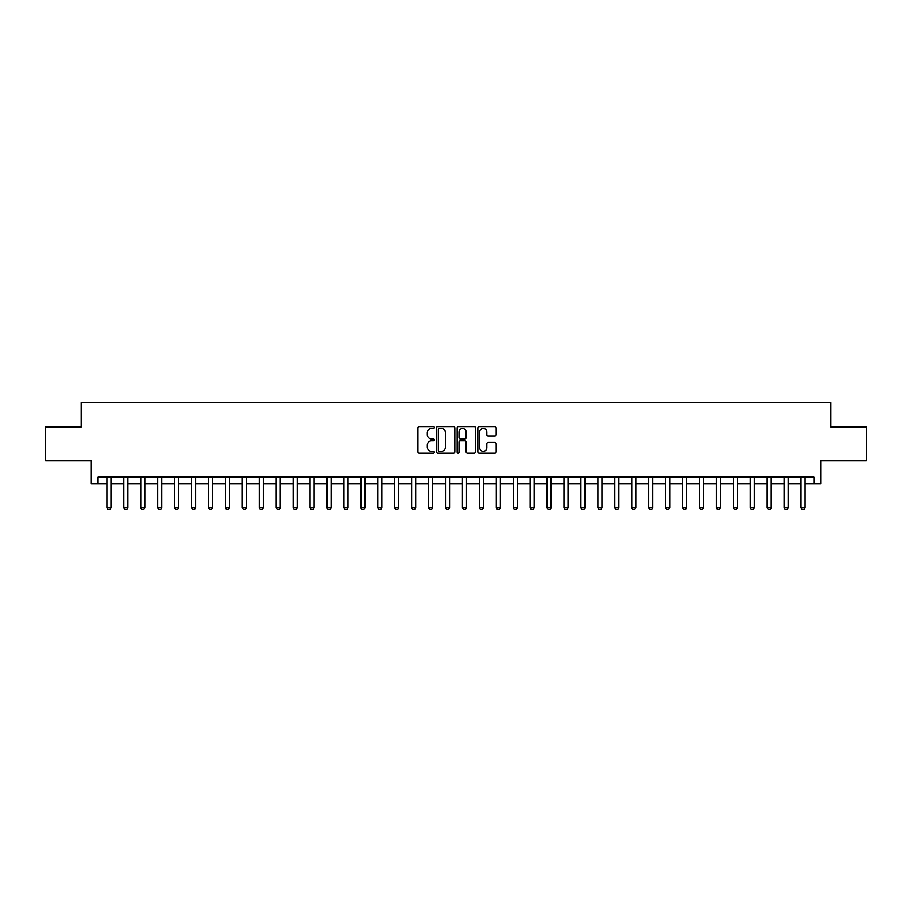 <?xml version="1.0" encoding="UTF-8"?>
<svg xmlns="http://www.w3.org/2000/svg" width="912" height="912" viewBox="0 0 912 912"><rect width="100%" height="100%" fill="white"/><g stroke="black" fill="none" stroke-linecap="round" stroke-linejoin="round"><path stroke-width="1.37" d="M434.329 427.523A0.935 0.935 0 0 0 433.394 426.588L419.269 426.588A1.334 1.334 0 0 0 417.947 427.922L417.947 451.85A1.334 1.334 0 0 0 419.269 453.173L433.394 453.173A0.935 0.935 0 0 0 434.329 452.249A0.935 0.935 0 0 0 433.394 451.315L431.57 451.315A4.252 4.252 0 0 1 427.318 447.062L427.318 445.067A4.252 4.252 0 0 1 431.57 440.815L433.394 440.815A0.935 0.935 0 0 0 434.329 439.88A0.935 0.935 0 0 0 433.394 438.957L431.57 438.957A4.252 4.252 0 0 1 427.318 434.693L427.318 432.698A4.252 4.252 0 0 1 431.57 428.446L433.394 428.446A0.935 0.935 0 0 0 434.329 427.523M494.851 435.959A1.334 1.334 0 0 0 496.185 434.625L496.185 427.922A1.334 1.334 0 0 0 494.851 426.588L479.165 426.588A1.334 1.334 0 0 0 477.842 427.922L477.842 451.85A1.334 1.334 0 0 0 479.165 453.173L494.851 453.173A1.334 1.334 0 0 0 496.185 451.85L496.185 443.734A1.334 1.334 0 0 0 494.851 442.411L488.137 442.411A1.334 1.334 0 0 0 486.814 443.734L486.814 447.758A3.557 3.557 0 0 1 483.257 451.315A3.557 3.557 0 0 1 479.701 447.758L479.701 432.003A3.557 3.557 0 0 1 483.257 428.446A3.557 3.557 0 0 1 486.814 432.003L486.814 434.625A1.334 1.334 0 0 0 488.137 435.959L494.851 435.959M98.086 483.907L98.086 477.124L813.914 477.124L813.914 483.907L820.686 483.907L820.686 460.879L866.4 460.879L866.4 427.01L830.843 427.01L830.843 402.637L81.157 402.637L81.157 427.01L45.6 427.01L45.6 460.879L91.314 460.879L91.314 483.907L106.886 483.907M454.837 427.922A1.334 1.334 0 0 0 453.503 426.588L437.817 426.588A1.334 1.334 0 0 0 436.495 427.922L436.495 451.85A1.334 1.334 0 0 0 437.817 453.173L453.503 453.173A1.334 1.334 0 0 0 454.837 451.85L454.837 427.922M458.497 426.588L474.183 426.588A1.334 1.334 0 0 1 475.505 427.922L475.505 451.85A1.334 1.334 0 0 1 474.183 453.173L467.468 453.173A1.334 1.334 0 0 1 466.135 451.85L466.135 442.138A1.334 1.334 0 0 0 464.812 440.815L460.355 440.815A1.334 1.334 0 0 0 459.021 442.138L459.021 452.249A0.935 0.935 0 0 1 458.098 453.173A0.935 0.935 0 0 1 457.163 452.249L457.163 427.922A1.334 1.334 0 0 1 458.497 426.588M110.956 483.907L123.815 483.907M127.885 483.907L140.756 483.907M144.814 483.907L157.685 483.907M161.743 483.907L174.614 483.907M178.672 483.907L191.543 483.907M195.601 483.907L208.472 483.907M212.542 483.907L225.401 483.907M229.471 483.907L242.33 483.907M246.4 483.907L259.27 483.907M263.329 483.907L276.199 483.907M280.258 483.907L293.128 483.907M297.187 483.907L310.057 483.907M314.116 483.907L326.986 483.907M331.056 483.907L343.915 483.907M347.985 483.907L360.844 483.907M364.914 483.907L377.785 483.907M381.843 483.907L394.714 483.907M398.772 483.907L411.643 483.907M415.701 483.907L428.572 483.907M432.63 483.907L445.501 483.907M449.57 483.907L462.43 483.907M466.499 483.907L479.37 483.907M483.428 483.907L496.299 483.907M500.357 483.907L513.228 483.907M517.286 483.907L530.157 483.907M534.215 483.907L547.086 483.907M551.156 483.907L564.015 483.907M568.085 483.907L580.944 483.907M585.014 483.907L597.884 483.907M601.943 483.907L614.813 483.907M618.872 483.907L631.742 483.907M635.801 483.907L648.671 483.907M652.73 483.907L665.6 483.907M669.67 483.907L682.529 483.907M686.599 483.907L699.458 483.907M703.528 483.907L716.399 483.907M720.457 483.907L733.328 483.907M737.386 483.907L750.257 483.907M754.315 483.907L767.186 483.907M771.244 483.907L784.115 483.907M788.185 483.907L801.044 483.907M805.114 483.907L813.914 483.907M439.276 428.446A0.935 0.935 0 0 0 438.353 429.381L438.353 450.38A0.935 0.935 0 0 0 439.276 451.315L441.214 451.315A4.252 4.252 0 0 0 445.466 447.062L445.466 432.698A4.252 4.252 0 0 0 441.214 428.446L439.276 428.446M466.135 432.071A3.557 3.557 0 0 0 462.578 428.515A3.557 3.557 0 0 0 459.021 432.071L459.021 437.623A1.334 1.334 0 0 0 460.355 438.957L464.812 438.957A1.334 1.334 0 0 0 466.135 437.623L466.135 432.071M111.104 477.124L111.013 477.398A1.357 1.357 0 0 0 110.956 477.808L110.956 507.608L109.942 509.363L107.901 509.363L106.886 507.608L106.886 477.808A1.357 1.357 0 0 0 106.829 477.398L106.738 477.124M106.886 507.608L110.956 507.608M128.033 477.124L127.942 477.398A1.357 1.357 0 0 0 127.885 477.808L127.885 507.608L126.871 509.363L124.83 509.363L123.815 507.608L123.815 477.808A1.357 1.357 0 0 0 123.758 477.398L123.667 477.124M123.815 507.608L127.885 507.608M144.962 477.124L144.883 477.398A1.357 1.357 0 0 0 144.814 477.808L144.814 507.608L143.8 509.363L141.77 509.363L140.756 507.608L140.756 477.808A1.357 1.357 0 0 0 140.687 477.398L140.608 477.124M140.756 507.608L144.814 507.608M161.891 477.124L161.812 477.398A1.357 1.357 0 0 0 161.743 477.808L161.743 507.608L160.729 509.363L158.699 509.363L157.685 507.608L157.685 477.808A1.357 1.357 0 0 0 157.616 477.398L157.537 477.124M157.685 507.608L161.743 507.608M178.82 477.124L178.741 477.398A1.357 1.357 0 0 0 178.672 477.808L178.672 507.608L177.658 509.363L175.628 509.363L174.614 507.608L174.614 477.808A1.357 1.357 0 0 0 174.545 477.398L174.466 477.124M174.614 507.608L178.672 507.608M195.749 477.124L195.67 477.398A1.357 1.357 0 0 0 195.601 477.808L195.601 507.608L194.587 509.363L192.557 509.363L191.543 507.608L191.543 477.808A1.357 1.357 0 0 0 191.474 477.398L191.395 477.124M191.543 507.608L195.601 507.608M212.69 477.124L212.599 477.398A1.357 1.357 0 0 0 212.542 477.808L212.542 507.608L211.516 509.363L209.486 509.363L208.472 507.608L208.472 477.808A1.357 1.357 0 0 0 208.415 477.398L208.324 477.124M208.472 507.608L212.542 507.608M229.619 477.124L229.528 477.398A1.357 1.357 0 0 0 229.471 477.808L229.471 507.608L228.456 509.363L226.415 509.363L225.401 507.608L225.401 477.808A1.357 1.357 0 0 0 225.344 477.398L225.253 477.124M225.401 507.608L229.471 507.608M246.548 477.124L246.457 477.398A1.357 1.357 0 0 0 246.4 477.808L246.4 507.608L245.385 509.363L243.356 509.363L242.33 507.608L242.33 477.808A1.357 1.357 0 0 0 242.273 477.398L242.182 477.124M242.33 507.608L246.4 507.608M263.477 477.124L263.397 477.398A1.357 1.357 0 0 0 263.329 477.808L263.329 507.608L262.314 509.363L260.285 509.363L259.27 507.608L259.27 477.808A1.357 1.357 0 0 0 259.202 477.398L259.122 477.124M259.27 507.608L263.329 507.608M280.406 477.124L280.326 477.398A1.357 1.357 0 0 0 280.258 477.808L280.258 507.608L279.243 509.363L277.214 509.363L276.199 507.608L276.199 477.808A1.357 1.357 0 0 0 276.131 477.398L276.051 477.124M276.199 507.608L280.258 507.608M297.335 477.124L297.255 477.398A1.357 1.357 0 0 0 297.187 477.808L297.187 507.608L296.172 509.363L294.143 509.363L293.128 507.608L293.128 477.808A1.357 1.357 0 0 0 293.06 477.398L292.98 477.124M293.128 507.608L297.187 507.608M314.264 477.124L314.184 477.398A1.357 1.357 0 0 0 314.116 477.808L314.116 507.608L313.101 509.363L311.072 509.363L310.057 507.608L310.057 477.808A1.357 1.357 0 0 0 309.989 477.398L309.909 477.124M310.057 507.608L314.116 507.608M331.204 477.124L331.113 477.398A1.357 1.357 0 0 0 331.056 477.808L331.056 507.608L330.03 509.363L328.001 509.363L326.986 507.608L326.986 477.808A1.357 1.357 0 0 0 326.929 477.398L326.838 477.124M326.986 507.608L331.056 507.608M348.133 477.124L348.042 477.398A1.357 1.357 0 0 0 347.985 477.808L347.985 507.608L346.97 509.363L344.93 509.363L343.915 507.608L343.915 477.808A1.357 1.357 0 0 0 343.858 477.398L343.767 477.124M343.915 507.608L347.985 507.608M365.062 477.124L364.971 477.398A1.357 1.357 0 0 0 364.914 477.808L364.914 507.608L363.899 509.363L361.87 509.363L360.844 507.608L360.844 477.808A1.357 1.357 0 0 0 360.787 477.398L360.696 477.124M360.844 507.608L364.914 507.608M381.991 477.124L381.911 477.398A1.357 1.357 0 0 0 381.843 477.808L381.843 507.608L380.828 509.363L378.799 509.363L377.785 507.608L377.785 477.808A1.357 1.357 0 0 0 377.716 477.398L377.636 477.124M377.785 507.608L381.843 507.608M398.92 477.124L398.84 477.398A1.357 1.357 0 0 0 398.772 477.808L398.772 507.608L397.757 509.363L395.728 509.363L394.714 507.608L394.714 477.808A1.357 1.357 0 0 0 394.645 477.398L394.565 477.124M394.714 507.608L398.772 507.608M415.849 477.124L415.769 477.398A1.357 1.357 0 0 0 415.701 477.808L415.701 507.608L414.686 509.363L412.657 509.363L411.643 507.608L411.643 477.808A1.357 1.357 0 0 0 411.574 477.398L411.494 477.124M411.643 507.608L415.701 507.608M432.79 477.124L432.698 477.398A1.357 1.357 0 0 0 432.63 477.808L432.63 507.608L431.615 509.363L429.586 509.363L428.572 507.608L428.572 477.808A1.357 1.357 0 0 0 428.503 477.398L428.423 477.124M428.572 507.608L432.63 507.608M449.719 477.124L449.627 477.398A1.357 1.357 0 0 0 449.57 477.808L449.57 507.608L448.556 509.363L446.515 509.363L445.501 507.608L445.501 477.808A1.357 1.357 0 0 0 445.444 477.398L445.352 477.124M445.501 507.608L449.57 507.608M466.648 477.124L466.556 477.398A1.357 1.357 0 0 0 466.499 477.808L466.499 507.608L465.485 509.363L463.444 509.363L462.43 507.608L462.43 477.808A1.357 1.357 0 0 0 462.373 477.398L462.281 477.124M462.43 507.608L466.499 507.608M483.577 477.124L483.497 477.398A1.357 1.357 0 0 0 483.428 477.808L483.428 507.608L482.414 509.363L480.385 509.363L479.37 507.608L479.37 477.808A1.357 1.357 0 0 0 479.302 477.398L479.21 477.124M479.37 507.608L483.428 507.608M500.506 477.124L500.426 477.398A1.357 1.357 0 0 0 500.357 477.808L500.357 507.608L499.343 509.363L497.314 509.363L496.299 507.608L496.299 477.808A1.357 1.357 0 0 0 496.231 477.398L496.151 477.124M496.299 507.608L500.357 507.608M517.435 477.124L517.355 477.398A1.357 1.357 0 0 0 517.286 477.808L517.286 507.608L516.272 509.363L514.243 509.363L513.228 507.608L513.228 477.808A1.357 1.357 0 0 0 513.16 477.398L513.08 477.124M513.228 507.608L517.286 507.608M534.364 477.124L534.284 477.398A1.357 1.357 0 0 0 534.215 477.808L534.215 507.608L533.201 509.363L531.172 509.363L530.157 507.608L530.157 477.808A1.357 1.357 0 0 0 530.089 477.398L530.009 477.124M530.157 507.608L534.215 507.608M551.304 477.124L551.213 477.398A1.357 1.357 0 0 0 551.156 477.808L551.156 507.608L550.13 509.363L548.101 509.363L547.086 507.608L547.086 477.808A1.357 1.357 0 0 0 547.029 477.398L546.938 477.124M547.086 507.608L551.156 507.608M568.233 477.124L568.142 477.398A1.357 1.357 0 0 0 568.085 477.808L568.085 507.608L567.07 509.363L565.03 509.363L564.015 507.608L564.015 477.808A1.357 1.357 0 0 0 563.958 477.398L563.867 477.124M564.015 507.608L568.085 507.608M585.162 477.124L585.071 477.398A1.357 1.357 0 0 0 585.014 477.808L585.014 507.608L583.999 509.363L581.97 509.363L580.944 507.608L580.944 477.808A1.357 1.357 0 0 0 580.887 477.398L580.796 477.124M580.944 507.608L585.014 507.608M602.091 477.124L602.011 477.398A1.357 1.357 0 0 0 601.943 477.808L601.943 507.608L600.928 509.363L598.899 509.363L597.884 507.608L597.884 477.808A1.357 1.357 0 0 0 597.816 477.398L597.736 477.124M597.884 507.608L601.943 507.608M619.02 477.124L618.94 477.398A1.357 1.357 0 0 0 618.872 477.808L618.872 507.608L617.857 509.363L615.828 509.363L614.813 507.608L614.813 477.808A1.357 1.357 0 0 0 614.745 477.398L614.665 477.124M614.813 507.608L618.872 507.608M635.949 477.124L635.869 477.398A1.357 1.357 0 0 0 635.801 477.808L635.801 507.608L634.786 509.363L632.757 509.363L631.742 507.608L631.742 477.808A1.357 1.357 0 0 0 631.674 477.398L631.594 477.124M631.742 507.608L635.801 507.608M652.878 477.124L652.798 477.398A1.357 1.357 0 0 0 652.73 477.808L652.73 507.608L651.715 509.363L649.686 509.363L648.671 507.608L648.671 477.808A1.357 1.357 0 0 0 648.603 477.398L648.523 477.124M648.671 507.608L652.73 507.608M669.818 477.124L669.727 477.398A1.357 1.357 0 0 0 669.67 477.808L669.67 507.608L668.644 509.363L666.615 509.363L665.6 507.608L665.6 477.808A1.357 1.357 0 0 0 665.543 477.398L665.452 477.124M665.6 507.608L669.67 507.608M686.747 477.124L686.656 477.398A1.357 1.357 0 0 0 686.599 477.808L686.599 507.608L685.585 509.363L683.544 509.363L682.529 507.608L682.529 477.808A1.357 1.357 0 0 0 682.472 477.398L682.381 477.124M682.529 507.608L686.599 507.608M703.676 477.124L703.585 477.398A1.357 1.357 0 0 0 703.528 477.808L703.528 507.608L702.514 509.363L700.484 509.363L699.458 507.608L699.458 477.808A1.357 1.357 0 0 0 699.401 477.398L699.31 477.124M699.458 507.608L703.528 507.608M720.605 477.124L720.526 477.398A1.357 1.357 0 0 0 720.457 477.808L720.457 507.608L719.443 509.363L717.413 509.363L716.399 507.608L716.399 477.808A1.357 1.357 0 0 0 716.33 477.398L716.251 477.124M716.399 507.608L720.457 507.608M737.534 477.124L737.455 477.398A1.357 1.357 0 0 0 737.386 477.808L737.386 507.608L736.372 509.363L734.342 509.363L733.328 507.608L733.328 477.808A1.357 1.357 0 0 0 733.259 477.398L733.18 477.124M733.328 507.608L737.386 507.608M754.463 477.124L754.384 477.398A1.357 1.357 0 0 0 754.315 477.808L754.315 507.608L753.301 509.363L751.271 509.363L750.257 507.608L750.257 477.808A1.357 1.357 0 0 0 750.188 477.398L750.109 477.124M750.257 507.608L754.315 507.608M771.392 477.124L771.313 477.398A1.357 1.357 0 0 0 771.244 477.808L771.244 507.608L770.23 509.363L768.2 509.363L767.186 507.608L767.186 477.808A1.357 1.357 0 0 0 767.117 477.398L767.038 477.124M767.186 507.608L771.244 507.608M788.333 477.124L788.242 477.398A1.357 1.357 0 0 0 788.185 477.808L788.185 507.608L787.17 509.363L785.129 509.363L784.115 507.608L784.115 477.808A1.357 1.357 0 0 0 784.058 477.398L783.967 477.124M784.115 507.608L788.185 507.608M805.262 477.124L805.171 477.398A1.357 1.357 0 0 0 805.114 477.808L805.114 507.608L804.099 509.363L802.058 509.363L801.044 507.608L801.044 477.808A1.357 1.357 0 0 0 800.987 477.398L800.896 477.124M801.044 507.608L805.114 507.608"/></g></svg>

